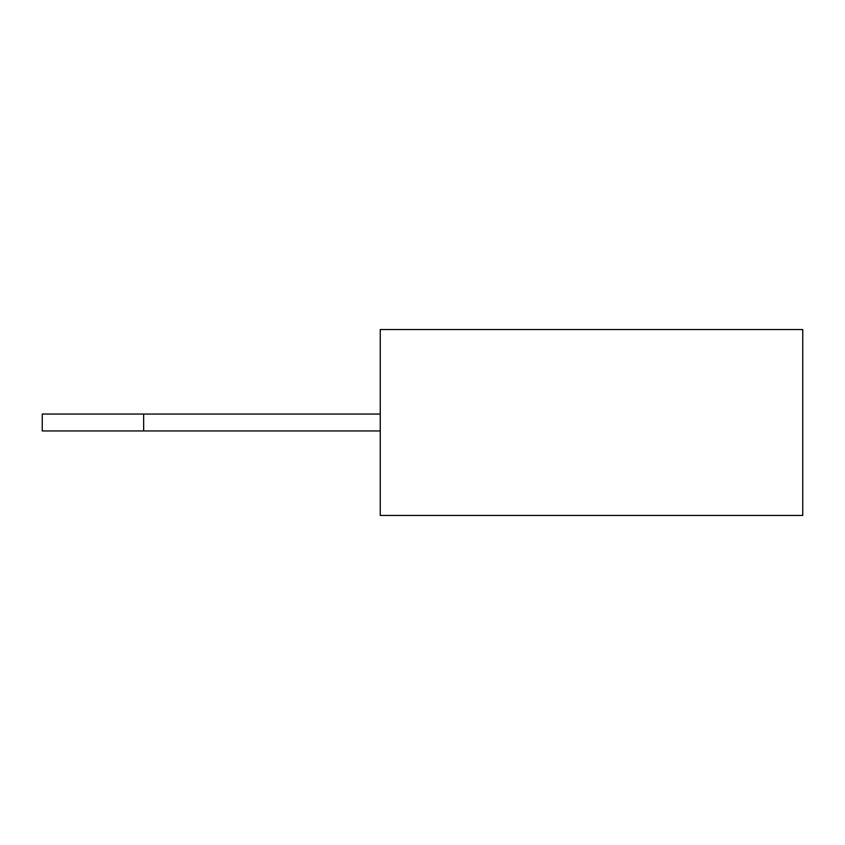<?xml version="1.0" encoding="UTF-8"?>
<svg xmlns="http://www.w3.org/2000/svg" width="845" height="845" viewBox="0 0 845 845"><rect width="100%" height="100%" fill="white"/><g stroke="black" fill="none" stroke-linecap="round" stroke-linejoin="round"><path stroke-width="0.63" stroke-dasharray="4.22 3.17" d="M802.75 515.45L802.75 329.55M380.25 515.45L380.25 329.55M380.25 422.5L380.25 430.95L380.25 422.5M42.25 430.95L42.25 414.05M380.25 430.95L143.65 430.95L143.65 414.05L380.25 414.05"/><path stroke-width="1.27" d="M802.75 422.5L802.75 515.45L380.25 515.45L380.25 329.55L802.75 329.55L802.75 422.5M143.65 430.95L143.65 414.05L42.25 414.05L42.25 430.95L380.25 430.95M143.65 414.05L380.25 414.05"/></g></svg>
